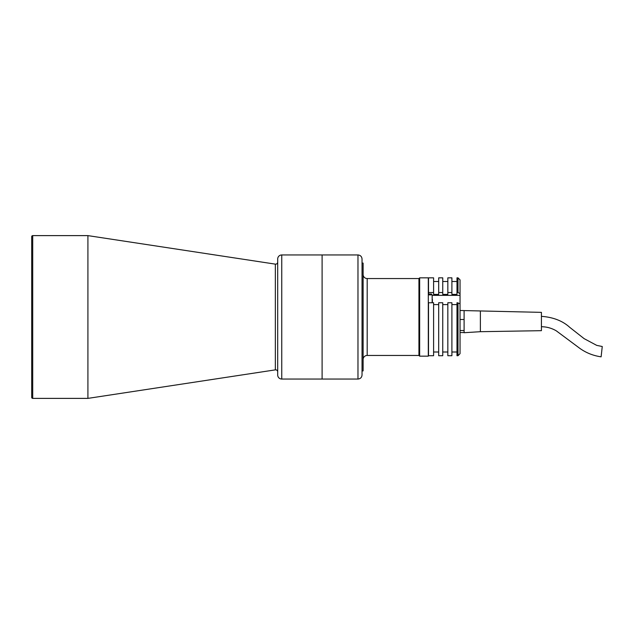 <?xml version="1.0" encoding="UTF-8"?>
<svg xmlns="http://www.w3.org/2000/svg" width="634" height="634" viewBox="0 0 634 634"><rect width="100%" height="100%" fill="white"/><g stroke="black" fill="none" stroke-linecap="round" stroke-linejoin="round"><path stroke-width="0.95" d="M277.692 262.119A2.037 2.037 0 0 1 275.346 264.132L87.912 235.618L87.912 398.382L275.346 369.868A2.037 2.037 0 0 1 277.692 371.881M281.758 254.947L281.758 379.053A4.066 4.066 0 0 1 277.692 374.979L277.692 259.021A4.066 4.066 0 0 1 281.758 254.947L322.104 254.947L322.104 379.053L322.104 254.947L357.972 254.947C360.437 255.193 361.8 256.548 362.038 259.021L362.038 374.979L362.038 370.914L363.116 370.914L363.116 263.086L362.038 263.086M32.714 235.618L32.714 398.382A1.014 1.014 0 0 1 31.7 397.359L31.7 236.641A1.014 1.014 0 0 1 32.714 235.618L87.912 235.618M32.714 398.382L87.912 398.382M281.758 379.053L357.972 379.053L357.972 254.947M363.116 274.482A4.066 4.066 0 0 0 367.181 278.548L418.939 278.548L418.939 355.452L419.653 356.165L428.299 356.165L428.299 277.835L419.653 277.835L419.653 356.165M367.181 278.548L367.181 355.452L418.939 355.452L418.939 278.548L419.653 277.835M367.181 355.452A4.066 4.066 0 0 0 363.116 359.518M460.038 293.558L458.002 292.536L458.002 277.835L460.038 279.871L460.038 353.661L458.002 355.714L456.987 355.714L456.987 302.751L460.038 303.781M456.987 304.605L451.899 304.605M447.834 304.605L442.746 304.605M438.68 304.605L433.593 304.605M458.002 355.714L458.002 302.751M458.002 277.835L456.987 277.835L456.987 292.536L458.002 292.536M451.899 352.005L456.987 352.005M451.899 355.714L447.834 355.714L447.834 302.751L451.899 302.751L451.899 355.714M442.746 352.005L447.834 352.005M442.746 355.714L438.68 355.714L438.68 302.751L442.746 302.751L442.746 355.714M433.593 352.005L438.68 352.005M433.593 355.714L428.505 355.714L428.505 302.751L433.593 302.751L433.593 355.714M431.556 294.873L431.556 294.025L428.505 294.025L428.505 277.835L433.593 277.835L433.593 292.536L428.505 292.536M433.593 292.536L433.593 294.39L438.68 294.39L438.68 277.835L442.746 277.835L442.746 292.536L438.68 292.536M442.746 292.536L442.746 294.39L447.834 294.39L447.834 277.835L451.899 277.835L451.899 292.536L447.834 292.536M451.899 292.536L451.899 294.39L456.987 294.39L456.987 292.536M464.104 332.557L460.038 332.557M464.104 330.52L460.038 330.52M464.104 319.481L460.038 319.481M480.382 311.349L480.382 331.693L541.42 330.679L541.42 312.364L460.038 310.486M541.42 326.708C546.785 326.787 551.746 328.166 556.303 330.845L578.652 347.487C585.269 352.52 592.758 355.626 601.111 356.831L602.26 346.513L596.713 345.372L584.096 338.627L569.704 327.318C562.667 320.891 553.236 317.23 541.42 316.334M464.104 311.009L464.104 332.715L480.382 331.693M432.372 299.272L432.372 302.751M432.372 299.945L432.372 302.711M275.346 264.132L275.346 369.868M460.038 295.357L432.372 295.357M428.299 294.873L432.166 294.873L432.166 302.751M357.972 379.053C360.437 378.807 361.8 377.452 362.038 374.979M433.593 281.496L438.68 281.496M442.746 281.496L447.834 281.496M451.899 281.496L456.987 281.496"/></g></svg>

